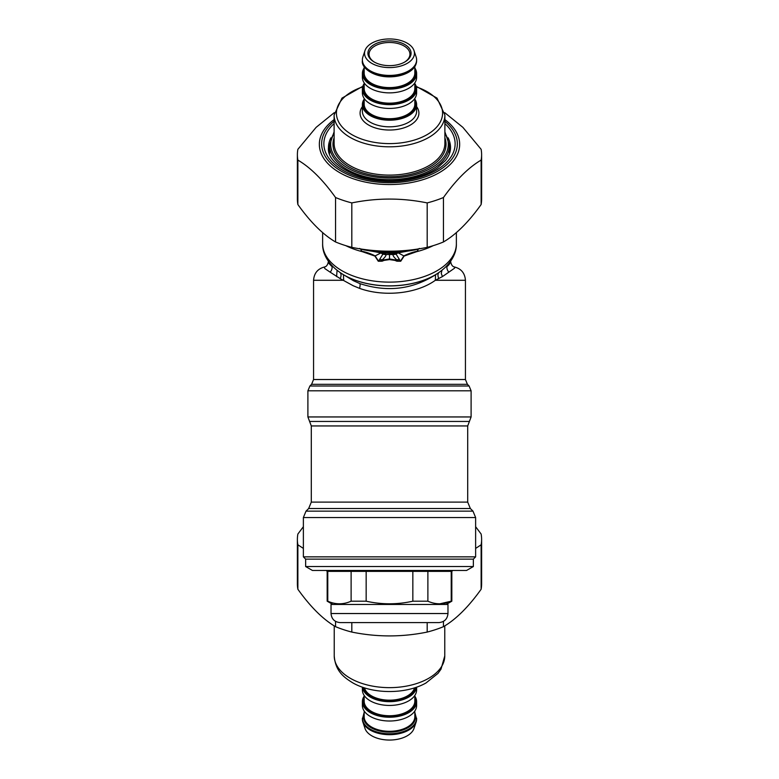 <?xml version="1.0" encoding="UTF-8"?>
<svg xmlns="http://www.w3.org/2000/svg" width="779" height="779" viewBox="0 0 779 779"><rect width="100%" height="100%" fill="white"/><g stroke="black" fill="none" stroke-linecap="round" stroke-linejoin="round"><path stroke-width="1.17" d="M305.641 559.127L473.359 559.127L475.628 556.858L303.372 556.858L305.641 559.127L305.641 566.537L473.359 566.537L473.359 559.127M305.641 566.537L312.437 570.462L466.563 570.462L473.359 566.537M332.837 604.455L327.17 601.193L327.17 571.367L451.83 571.367L452.735 570.462M427.885 571.367L427.885 601.193C435.665 604.66 443.446 604.66 451.226 601.193L439.892 603.803M451.226 571.367L451.226 601.193L451.83 601.193L451.83 571.367M327.17 601.193L327.774 601.193C335.554 604.66 343.335 604.66 351.115 601.193L366.159 601.193C381.72 604.66 397.28 604.66 412.841 601.193L427.885 601.193M366.159 601.193L366.159 571.367M412.841 601.193L412.841 571.367M327.774 601.193L327.774 571.367M351.115 601.193L351.115 571.367M447.974 613.531L331.026 613.531L331.026 604.455L447.974 604.455L447.974 613.531C447.438 619.032 444.419 622.051 438.908 622.596L340.092 622.596L438.908 622.596M328.3 261.131L329.079 263.594L332.097 266.739A61.2 35.104 180 0 1 330.637 264.169M328.3 261.978C327.667 264.772 326.567 266.408 324.979 266.866L324.142 267.207L324.921 268.638L330.14 272.153A6.797 6.008 134.2 0 0 332.097 266.739L332.594 266.311M448.363 264.169A61.2 35.104 180 0 1 446.903 266.739A6.797 6.008 45.8 0 0 448.86 272.153L442.414 276.603L435.344 280.284C416.58 293.917 383.784 297.12 359.547 288.366L353.101 285.698L340.209 278.629C341.504 275.581 341.299 273.419 339.576 272.144M446.406 266.311L446.903 266.739L448.899 264.792L450.7 261.978C451.333 264.772 452.433 266.408 454.021 266.866L453.865 266.837C461.022 268.473 464.878 272.952 465.433 280.284L435.344 280.284L435.558 274.744C412.325 289.476 387.144 292.446 360.025 283.653L353.549 280.781L342.293 273.984M448.86 272.153L454.527 268.2L454.955 267.46L454.001 266.856M330.14 272.153L340.209 278.629M336.586 276.603L337.073 270.332M465.433 280.284L465.433 379.519L313.567 379.519L313.567 280.284L343.656 280.284L343.442 274.744M442.414 276.603L441.274 273.439L441.927 270.332M438.791 278.629C437.496 275.581 437.701 273.419 439.424 272.144M436.707 273.984L435.558 274.744M399.276 259.095A9.066 6.105 155.5 0 1 396.852 259.904C394.223 257.606 392.908 255.814 392.928 254.519A9.066 8.452 -159.9 0 0 396.092 254.11L400.445 261.15L403.902 255.882C407.758 253.896 411.984 252.386 416.58 251.354C419.569 250.4 416.453 250.205 417.904 249.173L398.459 252.824L396.16 252.62L392.928 254.519L386.072 254.519A9.066 8.452 159.9 0 1 382.908 254.11L378.555 261.15L375.098 255.882C371.301 253.915 367.075 252.406 362.42 251.354C359.362 250.351 362.615 250.195 361.096 249.173L380.541 252.824L382.84 252.62L380.795 252.98L382.908 254.11M404.126 256.067L400.727 261.247L395.216 259.904A3.622 1.091 108.3 0 0 394.924 260.39L389.5 259.602L384.076 260.39A3.622 1.091 71.7 0 0 383.784 259.904L382.148 259.904A9.066 6.105 -155.5 0 1 379.724 259.095M384.076 260.39L382.129 261.199A3.622 1.383 65.7 0 0 381.729 260.702L382.148 259.904C384.777 257.606 386.092 255.814 386.072 254.519L384.612 253.331A9.066 6.768 114.1 0 1 382.09 253.457M375.682 251.705L380.191 252.23L380.649 252.922L389.5 253.331L389.5 258.969L395.216 259.904M360.677 249.056L361.076 249.397C360.706 249.747 361.135 250.507 362.362 251.695L374.865 256.067L380.795 252.98M403.318 251.705L398.819 252.23L396.092 254.11M417.904 249.173L417.914 249.397C418.294 249.738 417.865 250.497 416.638 251.695L404.135 256.067L398.351 252.932L395.43 252.912L398.205 252.98M382.129 261.199L378.273 261.247L383.784 259.904L389.5 258.969L389.5 259.602M433.251 245.638A66.867 38.356 180 0 1 416.638 251.695A3.622 0.857 68.1 0 1 416.58 251.354M400.727 261.247L396.871 261.199A3.622 1.383 114.3 0 1 397.271 260.702L395.226 259.904M394.924 260.39L396.871 261.199M378.273 261.247L374.874 256.067M345.749 245.638A66.867 38.356 180 0 0 357.444 250.302A66.867 38.356 180 0 0 362.362 251.695A3.622 0.857 111.9 0 0 362.42 251.354M379.811 252.065L382.168 252.201A3.622 0.876 -84 0 0 381.983 252.367L379.694 252.201A3.632 2.21 -89.9 0 0 379.295 252.055L379.811 252.065A3.622 2.123 -90.3 0 1 380.191 252.23L382.84 252.62M398.926 252.464L397.017 252.367L398.809 252.23A3.622 2.123 -89.7 0 1 399.189 252.065L399.705 252.055A3.632 2.22 -90.3 0 0 399.306 252.201L398.926 252.464M382.168 252.201L396.443 252.24A3.622 0.964 -95.8 0 1 396.667 252.415L397.017 252.367A3.622 0.876 -96 0 0 396.832 252.201L397.329 252.162A75.027 43.03 180 0 1 381.671 252.162M419.345 248.433L417.914 249.407M359.655 248.433L361.076 249.407M375.4 251.675L379.295 252.055M382.557 252.24A3.622 0.964 -84.2 0 0 382.333 252.415L396.16 252.62M403.6 251.675L399.705 252.055M364.669 249.991L360.891 248.929M380.493 252.084A75.027 43.03 180 0 1 364.046 249.845M418.109 248.929L414.954 249.845A75.027 43.03 180 0 1 398.507 252.084L399.189 252.065M398.507 252.084L397.329 252.162M414.954 249.845L414.331 249.991L414.954 249.845M444.741 112.673L462.862 127.347L481.13 149.315A92.117 52.836 180 0 1 481.617 154.7A92.117 52.836 180 0 1 481.13 160.094C468.568 167.456 456.017 179.93 443.455 197.525A92.117 52.836 180 0 1 427.184 202.91C402.061 197.798 376.939 197.798 351.816 202.91A92.117 52.836 180 0 1 335.545 197.525C322.983 179.93 310.432 167.456 297.87 160.094A92.117 52.836 180 0 1 297.383 154.7A92.117 52.836 180 0 1 297.87 149.315L316.138 127.347L334.259 112.673M297.383 154.7L297.383 199.151A92.117 52.836 0 0 0 297.87 204.536C310.432 222.132 322.983 234.606 335.545 241.967A92.117 52.836 0 0 0 351.816 247.362C376.939 252.474 402.061 252.474 427.184 247.362A92.117 52.836 0 0 0 443.455 241.967C456.017 234.606 468.568 222.132 481.13 204.536A92.117 52.836 0 0 0 481.617 199.151L481.617 154.7M297.87 160.094L297.87 204.536M335.545 241.967L335.545 197.525M351.816 202.91L351.816 247.362M481.13 204.536L481.13 160.094M443.455 197.525L443.455 241.967M427.184 247.362L427.184 202.91M303.372 548.416L297.87 544.803A92.117 52.836 180 0 1 297.383 539.419L297.383 583.861A92.117 52.836 0 0 0 297.87 589.255C310.432 606.841 322.983 619.324 335.545 626.686A92.117 52.836 0 0 0 351.816 632.071C376.939 637.193 402.061 637.193 427.184 632.071A92.117 52.836 0 0 0 443.455 626.686C456.017 619.324 468.568 606.841 481.13 589.255A92.117 52.836 0 0 0 481.617 583.861L481.617 539.419A92.117 52.836 180 0 1 481.13 544.803L475.628 548.416M327.774 572.068L326.459 570.462M452.541 570.462L451.226 572.068M475.628 526.701L481.13 534.034A92.117 52.836 180 0 1 481.617 539.419M297.383 539.419A92.117 52.836 180 0 1 297.87 534.034L303.372 526.701M427.184 632.071L427.184 622.596M443.455 621.369L443.455 626.686M351.816 622.596L351.816 632.071M335.545 626.686L335.545 621.369M297.87 544.803L297.87 589.255M481.13 589.255L481.13 544.803M362.829 86.294L341.981 98.115L334.113 115.039L334.113 143.336A55.387 31.764 180 0 0 389.5 175.109A55.387 31.764 180 0 0 444.887 143.336L444.887 115.039L437.019 98.115L416.171 86.294M329.546 153.599L329.546 145.225A59.954 34.393 0 0 0 389.5 179.618A59.954 34.393 0 0 0 449.454 145.225L449.454 153.599M374.504 62.174A20.439 11.724 180 0 1 369.061 54.209A20.439 11.724 180 0 1 389.5 42.485A20.439 11.724 180 0 1 409.939 54.209A20.439 11.724 180 0 1 404.496 62.174M367.912 53.264A21.588 12.386 0 0 0 374.086 61.931A21.588 12.386 0 0 0 404.914 61.931A21.588 12.386 0 0 0 397.67 41.803A21.588 12.386 0 0 0 367.912 53.264M364.543 53.264A24.957 14.314 0 0 0 391.856 67.52A24.957 14.314 0 0 0 414.009 50.577A24.957 14.314 0 0 0 389.5 38.95A24.957 14.314 0 0 0 364.991 50.577A24.957 14.314 0 0 0 364.543 53.264M364.173 99.118A27.119 15.551 0 0 0 362.381 104.668A27.119 15.551 0 0 0 389.5 120.219A27.119 15.551 0 0 0 416.619 104.668A27.119 15.551 0 0 0 414.827 99.118M416.619 104.668L416.619 111.27A27.119 15.551 180 0 1 389.5 126.821A27.119 15.551 180 0 1 362.381 111.27L362.381 104.668M414.009 50.577L416.132 56.945A27.119 15.551 180 0 1 416.619 59.866A27.119 15.551 180 0 1 389.5 75.417A27.119 15.551 180 0 1 362.381 59.866A27.119 15.551 180 0 1 362.868 56.945L364.991 50.577M416.619 59.866L416.619 60.811A27.119 15.551 180 0 1 389.5 76.361A27.119 15.551 180 0 1 362.381 60.811L362.381 59.866M364.173 66.585L364.173 73.07A25.327 14.528 180 0 0 389.5 87.599A25.327 14.528 180 0 0 414.827 73.07L414.827 66.585M364.173 67.997A27.119 15.551 0 0 0 362.381 73.547A27.119 15.551 0 0 0 389.5 89.098A27.119 15.551 0 0 0 416.619 73.547A27.119 15.551 0 0 0 414.827 67.997M364.173 82.866L364.173 88.631A25.327 14.528 180 0 0 389.5 103.159A25.327 14.528 180 0 0 414.827 88.631L414.827 82.866M362.381 73.547L362.381 77.316A27.119 15.551 0 0 0 389.5 92.867A27.119 15.551 0 0 0 416.619 77.316L416.619 73.547M364.173 83.557A27.119 15.551 0 0 0 362.381 89.108A27.119 15.551 0 0 0 389.5 104.659A27.119 15.551 0 0 0 416.619 89.108A27.119 15.551 0 0 0 414.827 83.557M364.173 98.427L364.173 104.201A25.327 14.528 180 0 0 389.5 118.729A25.327 14.528 180 0 0 414.827 104.201L414.827 98.427M362.381 89.108L362.381 92.876A27.119 15.551 0 0 0 389.5 108.427A27.119 15.551 0 0 0 416.619 92.876L416.619 89.108M444.77 625.878L444.77 655.937A55.27 31.705 180 0 1 389.5 687.643A55.27 31.705 180 0 1 334.23 655.937L334.23 625.878M416.132 722.055L414.009 728.423A24.957 14.314 180 0 1 389.5 740.05A24.957 14.314 180 0 1 364.991 728.423L362.868 722.055A27.119 15.551 0 0 0 389.5 734.685A27.119 15.551 0 0 0 416.132 722.055A27.119 15.551 0 0 0 416.619 719.134L414.827 712.415M364.173 712.415L362.381 719.134A27.119 15.551 0 0 0 362.868 722.055M414.827 711.003L414.827 716.777A25.327 14.528 180 0 1 389.5 731.306A25.327 14.528 180 0 1 364.173 716.777L364.173 711.003M414.827 696.134A27.119 15.551 180 0 1 416.619 701.684L416.619 705.453A27.119 15.551 180 0 1 389.5 721.013A27.119 15.551 180 0 1 362.381 705.453L362.381 701.684A27.119 15.551 180 0 1 364.173 696.134M414.827 695.443L414.827 701.217A25.327 14.528 180 0 1 389.5 715.745A25.327 14.528 180 0 1 364.173 701.217L364.173 695.443M416.619 701.684A27.119 15.551 180 0 1 389.5 717.235A27.119 15.551 180 0 1 362.381 701.684M416.619 687.156L416.619 689.892A27.119 15.551 180 0 1 389.5 705.443A27.119 15.551 180 0 1 362.381 689.892L362.381 687.156M416.551 687.175A27.119 15.551 180 0 1 389.5 701.675A27.119 15.551 180 0 1 362.449 687.175M467.702 425.947L311.298 425.947L309.604 421.449L469.396 421.449L467.702 425.947L467.702 502.104L311.298 502.104L308.65 508.521L306.02 511.141L472.98 511.141L470.35 508.521L308.65 508.521M475.628 556.858L475.628 517.548L303.372 517.548L303.372 556.858M469.396 421.449L471.1 416.95L307.9 416.95L309.604 421.449M471.1 416.95L471.1 390.815L307.9 390.815L307.9 416.95M471.1 390.815L469.104 386.014L309.896 386.014L307.9 390.815M465.433 379.519L467.419 384.329L311.581 384.329L309.896 386.014M359.547 288.366A6.797 2.571 108.2 0 0 360.025 283.653M435.218 274.88A63.849 36.623 180 0 1 435.091 274.958A63.849 36.623 180 0 1 343.909 274.958A63.849 36.623 180 0 1 343.782 274.88M396.91 253.457A9.066 6.768 -114.1 0 1 394.388 253.331L389.5 253.331M343.656 274.812A64.209 36.827 0 0 0 435.344 274.812C451.09 265.396 456.776 252.971 456.367 243.769A66.867 38.356 0 0 1 357.444 277.431A66.867 38.356 0 0 1 322.633 243.769C322.224 252.971 327.91 265.396 343.656 274.812L343.909 274.958M444.887 121.329A67.851 38.921 180 0 1 410.066 180.894A67.851 38.921 180 0 1 321.649 143.813A67.851 38.921 180 0 1 334.113 121.329M334.113 119.615A70.159 40.235 0 0 0 319.341 144.319A70.159 40.235 0 0 0 412.266 182.374A70.159 40.235 0 0 0 444.887 119.615M334.113 123.608A65.631 37.645 0 0 0 371.164 179.959A65.631 37.645 0 0 0 455.131 143.813A65.631 37.645 0 0 0 444.887 123.608M448.1 137.805A61.025 35.006 180 0 1 450.525 147.582C450.564 151.895 448.879 156.209 445.452 160.532L437.574 167.709C429.502 173.289 419.199 177.135 406.667 179.258C368.409 186.687 325.943 166.609 328.475 147.582A61.025 35.006 180 0 1 330.9 137.805M334.113 137.776A56.536 32.426 0 0 0 383.794 176.541A56.536 32.426 0 0 0 446.036 144.281A56.536 32.426 0 0 0 444.887 137.776M444.887 132.946A58.805 33.731 180 0 1 448.305 144.281A58.805 33.731 180 0 1 379.47 177.515A58.805 33.731 180 0 1 334.113 132.946M334.113 115.039A55.387 31.764 0 0 0 389.5 146.812A55.387 31.764 0 0 0 444.887 115.039M416.337 86.888A53.079 30.449 180 0 1 442.579 113.159A53.079 30.449 180 0 1 363.111 139.577A53.079 30.449 180 0 1 362.663 86.888M362.381 106.616A29.417 16.875 0 0 0 360.083 113.159A29.417 16.875 0 0 0 395.323 129.694A29.417 16.875 0 0 0 416.619 106.616M364.173 70.431A25.911 14.859 0 0 0 386.774 88.319A25.911 14.859 0 0 0 415.411 73.547A25.911 14.859 0 0 0 414.827 70.431M364.173 85.992A25.911 14.859 0 0 0 386.774 103.88A25.911 14.859 0 0 0 415.411 89.108A25.911 14.859 0 0 0 414.827 85.992M364.173 101.552A25.911 14.859 0 0 0 386.774 119.45A25.911 14.859 0 0 0 415.411 104.668A25.911 14.859 0 0 0 414.827 101.552M362.381 718.189A27.119 15.551 0 0 0 389.5 733.74A27.119 15.551 0 0 0 416.619 718.189M414.827 713.973A25.96 14.889 180 0 1 415.46 717.245A25.96 14.889 180 0 1 386.637 732.046A25.96 14.889 180 0 1 364.173 713.973M364.173 714.129A25.911 14.859 0 0 0 363.589 717.245A25.911 14.859 0 0 0 392.226 732.026A25.911 14.859 0 0 0 414.827 714.129M364.173 698.568A25.911 14.859 0 0 0 363.589 701.684A25.911 14.859 0 0 0 392.226 716.466A25.911 14.859 0 0 0 414.827 698.568M414.535 687.847A25.327 14.528 180 0 1 389.5 700.175A25.327 14.528 180 0 1 364.465 687.847M363.725 687.614A25.911 14.859 0 0 0 389.5 700.983A25.911 14.859 0 0 0 415.275 687.614M327.17 571.367L326.265 570.462M446.163 604.455L451.83 601.193M331.026 613.531C331.562 619.032 334.581 622.051 340.092 622.596M467.702 502.104L470.35 508.521M311.298 425.947L311.298 502.104M475.628 517.548L472.98 511.141M303.372 517.548L306.02 511.141M467.419 384.329L469.104 386.014M313.567 379.519L311.581 384.329M324.979 266.866L325.145 266.837C317.978 268.473 314.122 272.952 313.567 280.284M450.7 261.131L450.7 261.978M322.633 232.561L322.633 243.769M456.367 232.561L456.367 243.769M401.604 251.919L414.623 249.971M359.265 248.676L364.338 249.971M364.377 249.971L377.416 251.919M414.652 249.971L419.735 248.676M449.454 145.225L444.887 131.817M334.113 131.817L329.546 145.225M416.619 60.811C416.453 65.582 413.513 69.545 407.787 72.7C402.529 75.446 396.375 76.829 389.325 76.858C372.401 76.907 361.105 67.247 362.381 60.811M444.77 655.937L441.011 669.161L437.983 673.397L425.977 682.988C405.84 694.479 372.43 694.381 352.468 682.677C343.373 676.99 335.418 670.894 334.23 655.937"/></g></svg>
